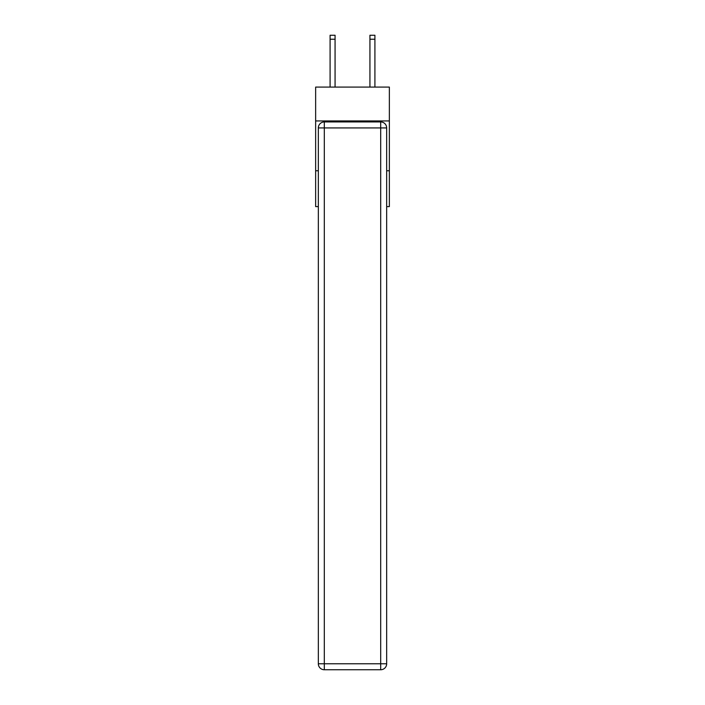 <?xml version="1.0" encoding="UTF-8"?>
<svg xmlns="http://www.w3.org/2000/svg" width="705" height="705" viewBox="0 0 705 705"><rect width="100%" height="100%" fill="white"/><g stroke="black" fill="none" stroke-linecap="round" stroke-linejoin="round"><path stroke-width="1.06" d="M389.354 120.943L389.354 87.085L315.646 87.085L315.646 120.943L389.354 120.943L389.354 206.6L386.666 206.6M318.334 170.751L315.646 170.751L315.646 120.943M389.354 170.751L386.666 170.751M315.646 170.751L315.646 206.6L318.334 206.6M324.309 121.939L380.691 121.939A5.975 5.975 0 0 1 386.666 127.922L386.666 663.775A5.975 5.975 0 0 1 380.691 669.75L324.309 669.75L324.309 663.775L380.691 663.775L380.691 127.922L324.309 127.922L324.309 663.775L318.334 663.775L318.334 127.922L324.309 127.922L324.309 121.939A5.975 5.975 0 0 0 318.334 127.922A5.975 5.975 0 0 1 324.309 121.939M318.334 663.775A5.975 5.975 0 0 0 324.309 669.75A5.975 5.975 0 0 1 318.334 663.775M335.069 87.085L335.069 39.233L330.09 39.233L330.09 35.25L335.069 35.25L335.069 39.233M330.09 87.085L330.09 39.233M374.91 87.085L374.91 35.25L369.931 35.25L369.931 87.085M380.691 669.75A5.975 5.975 0 0 0 386.666 663.775L380.691 663.775L380.691 669.75M386.666 127.922A5.975 5.975 0 0 0 380.691 121.939L380.691 127.922L386.666 127.922M369.931 39.233L374.91 39.233"/></g></svg>
